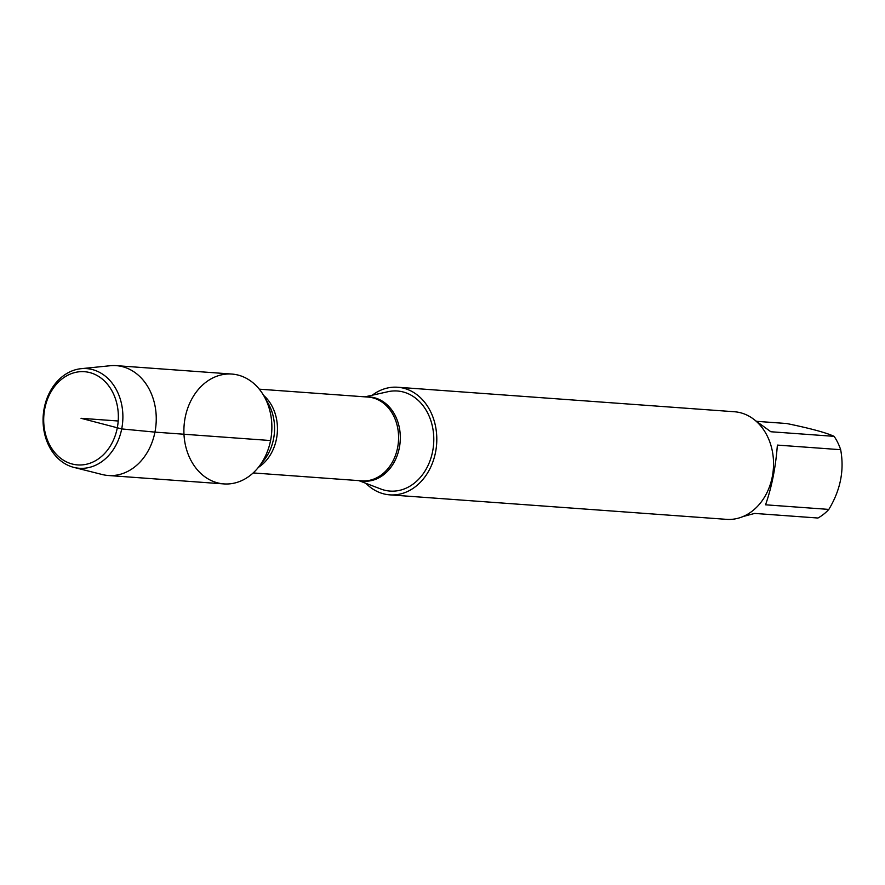 <?xml version="1.0" encoding="UTF-8"?>
<svg xmlns="http://www.w3.org/2000/svg" width="885" height="885" viewBox="0 0 885 885"><rect width="100%" height="100%" fill="white"/><g stroke="black" fill="none" stroke-linecap="round" stroke-linejoin="round"><path stroke-width="1.33" d="M358.823 480.621L380.871 489.029A50.168 40.013 -85.8 0 0 432.599 451.571A50.168 40.013 -85.8 0 0 387.951 391.712L364.919 396.845M372.275 395.208A53.952 43.022 94.2 0 1 397.63 387.243A53.952 43.022 94.2 0 1 436.626 444.17A53.952 43.022 94.2 0 1 389.798 494.859A53.952 43.022 94.2 0 1 365.87 483.31M270.567 440.542A55.069 43.929 -85.8 0 0 263.907 395.938A55.069 43.929 -85.8 0 0 200.685 386.889A55.069 43.929 -85.8 0 0 194.877 466.694A55.069 43.929 -85.8 0 0 258.752 466.893A55.069 43.929 -85.8 0 0 270.567 440.542L154.952 432.123L121.699 428.926L81.033 418.295L118.203 421.006M389.798 494.859L726.541 519.351A53.952 43.022 -85.8 0 0 772.262 476.871A53.952 43.022 -85.8 0 0 734.373 411.746L397.63 387.243M754.85 420.132L770.835 431.747L834.112 436.349A51.784 41.307 94.2 0 1 840.661 449.702C844.467 470.156 840.518 490.058 828.836 509.406A51.784 41.307 94.2 0 1 817.95 518.024L754.662 513.422L743.057 516.541M756.952 421.36L786.743 423.528C810.284 428.373 826.07 432.643 834.112 436.349M840.661 449.702L777.373 445.089C775.714 467.18 771.775 487.082 765.547 504.804L828.836 509.406M73.864 467.391L102.229 474.526A55.069 43.929 -85.8 0 0 108.269 475.499L223.894 483.918A55.069 43.929 -85.8 0 0 271.695 432.168A55.069 43.929 -85.8 0 0 231.881 374.056L116.267 365.649A55.069 43.929 -85.8 0 0 110.149 365.737L81.044 368.691A49.958 39.847 94.2 0 1 121.699 428.926A49.958 39.847 94.2 0 1 73.864 467.391A49.958 39.847 94.2 0 1 44.25 407.963A49.958 39.847 94.2 0 1 81.044 368.691M108.269 475.499A55.069 43.929 -85.8 0 0 156.07 423.76A55.069 43.929 -85.8 0 0 116.267 365.649M44.814 408.494A46.728 37.27 -85.8 0 0 91.31 462.733A46.728 37.27 -85.8 0 0 106.963 383.67A46.728 37.27 -85.8 0 0 44.814 408.494M366.169 396.945A42.226 33.674 94.2 0 1 399.312 447.932A42.226 33.674 94.2 0 1 360.073 480.71M253.176 472.933L361.998 480.854A41.993 33.497 -85.8 0 0 397.586 447.777A41.993 33.497 -85.8 0 0 368.094 397.077L259.272 389.168M263.586 395.385A41.993 33.497 94.2 0 1 276.452 438.96A41.993 33.497 94.2 0 1 258.354 467.402M258.752 466.893L264.095 460.1A43.984 35.079 -85.8 0 0 273.531 439.048A43.984 35.079 -85.8 0 0 268.21 403.438L263.907 395.938"/></g></svg>
